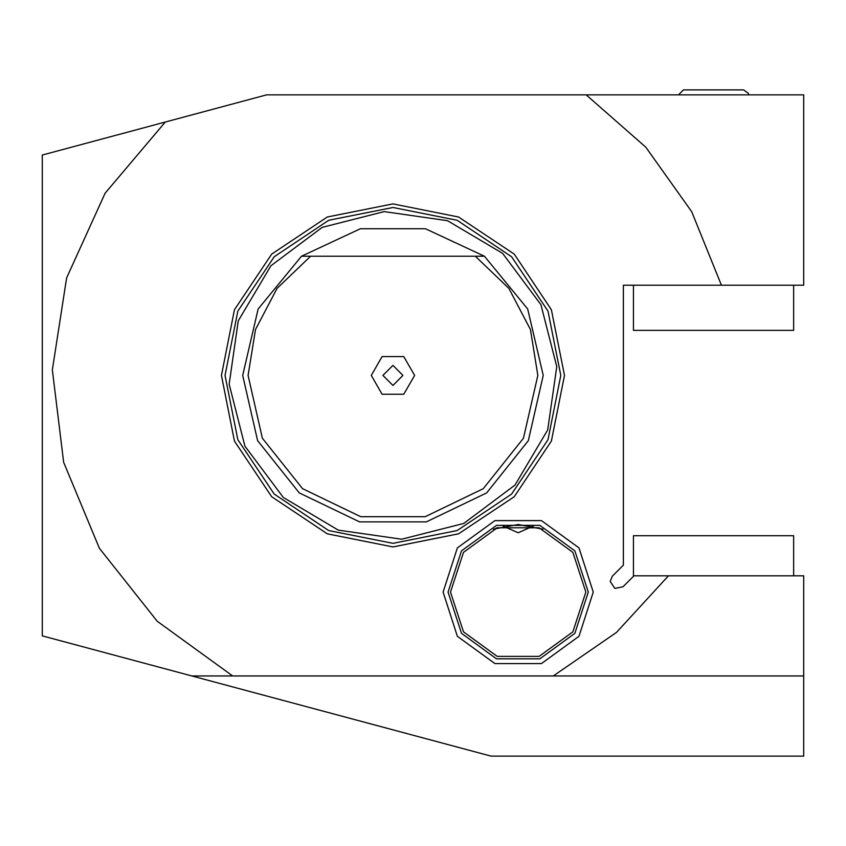 <?xml version="1.0" encoding="UTF-8"?>
<svg xmlns="http://www.w3.org/2000/svg" width="846" height="846" viewBox="0 0 846 846"><rect width="100%" height="100%" fill="white"/><g stroke="black" fill="none" stroke-linecap="round" stroke-linejoin="round"><path stroke-width="1.27" d="M443.04 592.084L457.39 636.255L494.952 663.55L541.398 663.55L578.96 636.255L593.31 592.084L578.96 547.922L541.398 520.628L494.952 520.628L457.39 547.922L443.04 592.084M448.042 592.084L461.44 633.305L496.507 658.78L539.843 658.78L574.91 633.305L588.308 592.084L574.91 550.862L539.843 525.387L496.507 525.387L461.44 550.862L448.042 592.084M450.548 592.084L463.471 631.835L497.279 656.401L539.071 656.401L572.879 631.835L585.802 592.084L572.879 552.343L539.071 527.767L497.279 527.767L463.471 552.343L450.548 592.084M542.91 529.152L518.175 524.467L493.482 529.131M495.661 528.316L497.86 527.587M503.148 526.149L518.175 532.8L533.202 526.149M232.65 675.965L191.862 675.965L42.3 635.896L42.3 155.008L165.266 122.057L105.168 193.184L66.57 277.922L52.367 369.945L63.609 462.381L99.458 548.314L157.25 621.324L232.65 675.965L553.242 675.965L616.512 632.406L668.403 575.777L793.685 575.777L793.685 535.708L633.39 535.708L633.39 575.777L633.992 575.777L623.016 586.764L614.831 588.393L610.188 581.445L612.388 576.137L623.365 565.16L623.365 285.25L721.416 285.25L691.69 211.764L645.773 147.151L586.172 94.9L803.7 94.9L803.7 285.25L793.685 285.25L793.685 330.331L633.39 330.331L633.39 285.25L793.685 285.25M221.419 375.413L234.469 441.052L271.661 496.697L327.307 533.879L392.946 546.939L458.585 533.879L514.231 496.697L551.412 441.052L564.472 375.413L551.412 309.773L514.231 254.128L458.585 216.946L392.946 203.886L327.307 216.946L271.661 254.128L234.469 309.773L221.419 375.413M371.257 375.413L382.096 394.194L403.785 394.194L414.635 375.413L403.785 356.631L382.096 356.631L371.257 375.413M382.931 375.413L392.946 385.427L402.96 375.413L392.946 365.398L382.931 375.413M301.462 256.19L258.167 308.949L242.665 375.413L257.554 440.618L299.251 492.901L359.508 521.919L426.384 521.919L486.64 492.901L528.338 440.618L543.217 375.413L527.724 308.949L484.43 256.19L425.475 228.695L360.417 228.695L301.462 256.19L484.43 256.19L475.315 256.19L508.816 288.391L530.4 329.549L537.855 375.413L523.505 438.281L483.288 488.702L425.189 516.684L360.703 516.684L302.593 488.702L262.387 438.281L248.037 375.413L255.492 329.549L277.076 288.391L310.577 256.19L301.462 256.19M165.266 122.057L266.638 94.9L586.172 94.9M633.992 575.777L803.7 575.777L803.7 675.965L553.242 675.965M191.862 675.965L490.976 756.113L803.7 756.113L803.7 675.965M678.471 94.9L683.483 89.888L743.592 89.888L748.35 93.346L748.594 94.9M514.971 485.065L463.714 523.41L401.691 539.23L338.337 530.104L283.294 497.437L244.949 446.18L229.129 384.158L238.244 320.803L270.921 265.76L322.178 227.415L384.2 211.595L447.555 220.721L502.598 253.388L540.943 304.645L556.763 366.667L547.637 430.022L514.971 485.065M731.557 330.331L732.784 330.331M717.366 535.708L693.498 535.708M225.068 375.413L237.853 439.656L274.241 494.117L328.703 530.505L392.946 543.291L457.189 530.505L511.65 494.117L548.039 439.656L560.824 375.413L548.039 311.169L511.65 256.708L457.189 220.32L392.946 207.534L328.703 220.32L274.241 256.708L237.853 311.169L225.068 375.413"/></g></svg>
